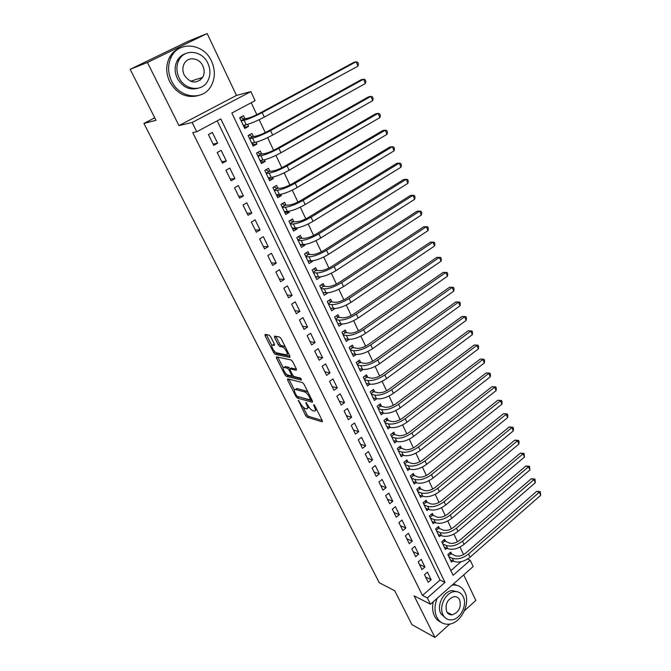 <?xml version="1.0" encoding="UTF-8"?>
<svg xmlns="http://www.w3.org/2000/svg" width="671" height="671" viewBox="0 0 671 671"><rect width="100%" height="100%" fill="white"/><g stroke="black" fill="none" stroke-linecap="round" stroke-linejoin="round"><path stroke-width="1.01" d="M298.343 400.268L305.649 415.617L307.15 417.228L322.214 421.833L322.298 420.683L314.808 405.762L313.684 404.596L314.598 407.364C315.756 409.914 315.664 411.164 314.322 411.113L312.887 410.702C311.134 409.956 309.49 408.211 307.972 405.469L305.934 402.407L306.815 405.133C307.972 407.666 307.888 408.899 306.58 408.849L305.188 408.446C303.477 407.725 301.866 406.005 300.356 403.288L298.343 400.268M449.662 614.502L450.551 614.032M270.656 336.741L269.121 335.131L265.146 334.418L265.104 335.735L273.734 352.736L275.244 354.338L289.813 357.425L289.906 356.125L281.141 338.654L279.589 337.018L274.598 336.121L274.531 337.446L278.28 344.877L279.815 346.496L282.332 346.991C285.083 347.435 289.151 355.63 286.24 354.833L276.662 352.837C274.011 352.418 269.96 344.399 272.753 345.112L274.322 345.414L274.38 344.122L270.656 336.741M275.815 336.339L279.648 343.955L281.183 345.573L279.815 346.496L281.199 345.582L283.665 346.06L282.29 346.982M275.118 351.906L276.586 353.424L275.244 354.338L276.595 353.432L289.956 356.234M196.729 131.742L192.158 122.499L250.845 91.608L255.089 100.667L231.856 113.038L453.101 575.299L470.228 560.268L473.164 566.542L430.472 604.244L427.343 597.92L444.99 582.42L220.818 118.918L196.729 131.742L192.753 132.59L422.462 595.445L427.343 597.92M430.472 604.244L414.124 595.84L434.934 637.45L411.935 624.651L394.741 590.765L379.232 582.688L143.904 123.414L156.016 120.294L130.149 69.323L147.419 62.487L178.972 125.586L192.158 122.499M287.691 378.863L287.607 380.071L295.936 396.486L297.446 398.096L312.359 402.239L312.451 401.048L303.988 384.198L302.428 382.545L287.691 378.863M284.932 374.804L276.452 358.096L276.519 356.838L291.105 359.983L292.665 361.627L296.364 369L296.272 370.266L290.233 368.865L290.14 370.115L292.556 374.913L294.099 376.54L300.398 378.067L301.43 380.096L286.442 376.406L284.932 374.804L286.215 373.923M130.149 69.323L188.09 41.3L207.163 33.55L147.419 62.487M434.934 637.45L449.746 624.038M464.466 610.719L475.823 600.444L463.711 574.888M247.624 124.387L248.572 126.383L244.194 127.272M244.982 118.826L243.498 115.706L239.664 117.761L244.764 128.463L248.572 126.383M256.087 142.21L256.943 144.005L252.522 144.743M253.395 136.549L251.935 133.462L248.136 135.542L253.168 146.102L256.943 144.005M264.441 159.807L265.204 161.409L260.751 161.996M261.707 154.036L260.256 150.992L256.507 153.097L261.472 163.523L265.204 161.409M272.694 177.178L273.357 178.587L268.87 179.031M269.91 171.306L268.475 168.304L264.768 170.426L269.667 180.725L273.357 178.587M280.839 194.33L281.417 195.546L276.888 195.857M278.004 188.366L276.595 185.397L272.921 187.544L277.76 197.702L281.417 195.546M288.874 211.264L289.369 212.296L284.806 212.472M285.997 205.2L284.605 202.273L280.973 204.437L285.754 214.468L289.369 212.296M296.817 227.981L297.219 228.836L292.623 228.886M293.898 221.833L292.522 218.939L288.924 221.12L293.646 231.034L297.219 228.836M304.659 244.496L304.978 245.175L300.348 245.091M301.698 238.255L300.34 235.395L296.775 237.601L301.447 247.389L304.978 245.175M312.401 260.801L312.644 261.304L307.981 261.103M309.398 254.477L308.056 251.65L304.533 253.873L309.138 263.535L312.644 261.304M320.05 276.905L315.521 276.922M317.006 270.497L315.68 267.704L312.191 269.943L316.746 279.497L320.21 277.249M327.599 292.816L322.969 292.548M324.521 286.324L323.212 283.565L319.765 285.821L324.261 295.257L327.691 292.992M331.944 301.958L330.652 299.241L327.238 301.505L331.684 310.832L334.955 308.534M339.283 317.408L338.008 314.716L334.628 317.006L339.014 326.215L342.168 324.059M346.53 332.673L345.271 330.015L341.925 332.313L346.261 341.413L349.18 339.383M353.692 347.754L352.443 345.129L349.13 347.444L353.416 356.435L356.133 354.514M360.772 362.659L359.539 360.067L356.259 362.39L360.495 371.281L363.036 369.453M367.767 377.387L366.542 374.821L363.296 377.169L367.482 385.951L369.88 384.206M374.678 391.948L373.47 389.415L370.258 391.772L374.393 400.444L376.657 398.775M381.514 406.341L380.323 403.833L377.136 406.198L381.22 414.779L383.367 413.168L380.029 412.279M388.266 420.558L387.092 418.083L383.929 420.465L387.972 428.945L390.019 427.385M394.942 434.623L393.776 432.174L390.656 434.565L394.649 442.944L396.595 441.443M401.543 448.522L400.394 446.098L397.299 448.505L401.25 456.792L403.103 455.341M408.069 462.26L406.928 459.87L403.867 462.285L407.767 470.48L409.545 469.071M414.519 475.848L413.395 473.483L410.358 475.907L414.217 484.009L415.919 482.642M420.902 489.285L419.786 486.945L416.775 489.377L420.6 497.387L422.218 496.062M427.209 502.571L426.11 500.256L423.124 502.705L426.907 510.623L428.459 509.339M433.449 515.714L432.359 513.424L429.406 515.873L433.139 523.707L434.632 522.457M439.614 528.706L438.54 526.441L435.613 528.899L439.312 536.649L440.746 535.433M445.72 541.556L444.655 539.316L441.753 541.791L445.41 549.448L446.794 548.266M424.475 574.678L428.215 582.294L431.159 579.744L427.435 572.128L424.475 574.678M418.192 561.87L421.967 569.57L424.936 567.029L421.17 559.329L418.192 561.87M411.826 548.92L415.651 556.704L418.645 554.171L414.837 546.387L411.826 548.92M405.401 535.819L409.268 543.695L412.288 541.17L408.438 533.294L405.401 535.819M398.893 522.575L402.81 530.535L405.854 528.018L401.963 520.059L398.893 522.575M392.317 509.172L396.276 517.232L399.354 514.716L395.412 506.672L392.317 509.172M385.666 495.617L389.666 503.77L392.77 501.271L388.794 493.126L385.666 495.617M378.939 481.912L382.982 490.157L386.119 487.666L382.093 479.43L378.939 481.912M372.128 468.048L376.221 476.385L379.392 473.902L375.315 465.573L372.128 468.048M365.242 454.015L369.385 462.453L372.581 459.987L368.454 451.558L365.242 454.015M358.272 439.824L362.466 448.362L365.695 445.905L361.518 437.375L358.272 439.824M351.227 425.464L355.462 434.103L358.725 431.654L354.506 423.024L351.227 425.464M344.089 410.937L348.383 419.677L351.671 417.236L347.402 408.505L344.089 410.937M336.867 396.225L341.212 405.074L344.542 402.65L340.214 393.818L336.867 396.225M329.562 381.346L333.957 390.296L337.32 387.888L332.942 378.947L329.562 381.346M322.172 366.291L326.618 375.349L330.015 372.95L325.586 363.9L322.172 366.291M314.682 351.042L319.186 360.21L322.617 357.828L318.138 348.668L314.682 351.042M307.108 335.609L311.671 344.894L315.127 342.529L310.598 333.252L307.108 335.609M299.442 319.992L304.055 329.386L307.553 327.037L302.965 317.651L299.442 319.992M291.675 304.181L296.347 313.692L299.887 311.352L295.24 301.849L291.675 304.181M283.816 288.169L288.547 297.798L292.12 295.475L287.414 285.854L283.816 288.169M275.856 271.956L280.646 281.711L284.261 279.404L279.488 269.667L275.856 271.956M267.796 255.542L272.644 265.414L276.293 263.133L271.47 253.269L267.796 255.542M259.635 238.918L264.55 248.916L268.232 246.651L263.351 236.662L259.635 238.918M251.373 222.076L256.347 232.208L260.071 229.96L255.123 219.845L251.373 222.076M243.003 205.024L248.035 215.282L251.801 213.051L246.794 202.81L243.003 205.024M234.515 187.746L239.622 198.138L243.43 195.932L238.356 185.557L234.515 187.746M225.926 170.249L231.092 180.776L234.942 178.587L229.801 168.077L225.926 170.249M217.219 152.518L222.462 163.187L226.353 161.023L221.145 150.371L217.219 152.518M422.462 595.445L440.042 580.08L217.178 120.855M217.647 143.217L212.371 132.43L208.404 134.552L213.714 145.364L217.647 143.217L213.068 144.047M463.535 554.598L460.004 547.075M457.513 541.782L453.906 534.108M451.424 528.815L447.75 520.998M445.267 515.705L441.518 507.737M439.035 502.453L435.219 494.326M432.736 489.042L428.844 480.763M426.362 475.487L422.403 467.041M419.92 461.774L415.877 453.168M413.403 447.901L409.285 439.128M406.811 433.869L402.608 424.928M400.142 419.669L395.865 410.56M393.391 405.309L389.029 396.024M386.563 390.782L382.118 381.313M379.66 376.079L375.123 366.425M372.665 361.199L368.043 351.361M365.594 346.144L360.881 336.112M358.431 330.904L353.634 320.679M351.193 315.479L346.295 305.062M343.854 299.87L338.863 289.251M336.431 284.068L331.34 273.24M328.916 268.073L323.724 257.027M321.3 251.877L316.016 240.621M313.6 235.471L308.207 223.997M305.8 218.872L300.298 207.163M297.899 202.055L292.288 190.119M289.897 185.02L284.177 172.858M281.786 167.775L275.957 155.37M273.583 150.304L267.637 137.647M265.263 132.606L259.199 119.698M256.842 114.674L251.222 102.722M450.862 570.618L461.061 561.711M451.759 554.263L450.702 552.048L447.834 554.531L451.44 562.113L452.774 560.956M154.766 117.836L143.904 123.414M178.972 125.586L236.486 95.425L207.163 33.55M236.486 95.425L250.845 91.608M467.469 559.086L470.228 560.268M440.042 580.08L444.99 582.42M431.159 579.744L425.674 577.119M424.936 567.029L419.476 564.479M418.645 554.171L413.202 551.713M412.288 541.17L406.861 538.796M405.854 528.018L400.453 525.737M399.354 514.716L393.969 512.527M392.77 501.271L387.41 499.174M386.119 487.666L380.776 485.661M379.392 473.902L374.066 471.998M372.581 459.987L367.289 458.184M365.695 445.905L360.419 444.202M358.725 431.654L353.483 430.061M351.671 417.236L346.454 415.752M344.542 402.65L339.35 401.275M337.32 387.888L332.153 386.63M330.015 372.95L324.881 371.809M322.617 357.828L317.517 356.804M315.127 342.529L310.061 341.623M307.553 327.037L302.52 326.257M299.887 311.352L294.879 310.707M292.12 295.475L287.154 294.963M284.261 279.404L279.329 279.019M276.293 263.133L271.403 262.889M268.232 246.651L263.384 246.542M260.071 229.96L255.265 230.002M251.801 213.051L247.037 213.244M243.43 195.932L238.708 196.276M234.942 178.587L230.27 179.09M226.353 161.023L221.724 161.686M307.62 408.111L308.937 407.087M315.395 410.333L316.695 409.511M303.015 406.953L306.941 414.695L308.442 416.297L322.197 420.482M297.932 396.561L312.392 400.939M288.941 379.174L294.468 390.086M296.288 395.269L297.345 396.402L310.413 400L309.448 397.106C307.897 394.305 306.236 392.552 304.475 391.847L295.492 389.465C294.158 389.423 294.083 390.681 295.274 393.265L296.288 395.269M308.165 392.527L305.808 390.899L304.475 391.847M295.76 389.289L296.817 388.543L305.808 390.899M283.212 367.884L277.794 357.19L276.452 358.096M296.389 369.042L291.214 368.186M301.22 378.771L287.767 375.492L286.442 376.406M290.283 368.824L288.807 367.305L285.435 366.534L284.076 367.448C281.283 366.693 285.301 374.561 287.943 375.039L291.34 375.869L291.415 374.636L289 369.847L287.465 368.228L284.101 367.448L285.435 366.534L284.504 367.154M286.332 374.024L287.767 375.492M273.214 344.802L274.456 344.265M287.607 353.911L288.538 353.399M285.376 347.1L283.665 346.06M266.37 334.644L271.898 345.557M449.629 552.979L455.198 555.747C458.603 556.762 462.193 555.823 465.993 552.921L536.674 491.34L540.314 491.675L540.692 495.315L470.044 557.198C464.34 561.568 458.939 562.969 453.831 561.417L450.392 559.908M540.692 495.315L539.358 492.178L468.551 554.003C462.839 558.373 457.429 559.782 452.321 558.247L448.882 556.745M540.314 491.675L539.358 492.178L536.674 491.34M450.761 553.835L448.446 555.831M437.215 598.28C434.389 605.225 434.263 611.549 436.838 617.245C439.413 622.092 443.263 624.416 448.371 624.215C460.65 623.938 470.967 603.682 464.844 592.199C462.134 586.94 457.974 584.584 452.371 585.12L452.069 585.162M433.256 601.778C432.082 607.112 432.476 611.843 434.447 615.986C435.991 619.031 438.18 621.111 441.006 622.227M445.871 618.327L440.813 613.688C436.376 605.619 443.464 591.193 452.095 590.564L457.857 591.914M443.028 614.837C444.907 618.385 447.708 620.063 451.44 619.878C460.256 619.601 467.645 604.999 463.225 596.745C461.287 592.988 458.327 591.285 454.334 591.646C445.687 592.275 438.591 606.752 443.028 614.837M459.677 599.924C458.427 597.534 456.54 596.444 453.999 596.645C447.322 599.195 444.881 604.177 446.66 611.591C447.876 613.898 449.696 614.98 452.128 614.846C458.905 612.413 461.413 607.44 459.677 599.924M448.463 613.822L449.495 613.487M457.672 585.565L453.403 583.988M171.608 81.132C179.518 98.377 202.91 101.036 210.954 86.265C215.265 78.49 215.458 70.119 211.533 61.178C203.917 43.414 178.914 40.436 171.214 57.069C167.616 64.752 167.75 72.77 171.608 81.132M180.818 47.658C175.785 49.436 171.961 52.816 169.344 57.79C165.754 65.448 165.88 73.433 169.729 81.761C176.934 93.915 186.471 98.52 198.348 95.567M198.356 88.178C189.625 90.56 182.604 87.264 177.295 78.289C174.51 72.208 174.443 66.395 177.11 60.851C179.082 57.194 181.95 54.762 185.716 53.554M179.048 77.702C184.735 90.216 201.778 92.17 207.557 81.317C210.602 75.706 210.702 69.692 207.876 63.284C202.348 50.501 184.466 48.371 178.863 60.197C176.196 65.758 176.255 71.596 179.048 77.702M202.81 65.817C199.228 57.605 187.805 56.255 184.173 63.762C182.411 67.352 182.428 71.134 184.24 75.102C190.346 83.464 196.494 84.219 202.667 77.383C204.58 73.768 204.63 69.91 202.81 65.817M200.126 80.277L201.35 77.802M443.556 540.256L449.151 542.99C452.548 543.955 456.163 542.998 459.987 540.105L531.298 478.742L534.955 479.069L535.324 482.709L464.047 544.374C458.301 548.735 452.875 550.17 447.775 548.685L444.345 547.217M535.324 482.709L533.973 479.539L462.537 541.145C456.775 545.506 451.348 546.949 446.249 545.473L442.826 544.03M534.955 479.069L533.973 479.539L531.298 478.742M444.722 541.136L442.399 543.124M437.408 527.398L443.045 530.082C446.433 531.004 450.056 530.023 453.915 527.138L525.863 466.01L529.536 466.32L529.905 469.977L457.983 531.407C452.187 535.76 446.743 537.228 441.652 535.802L438.23 534.393M529.905 469.977L528.538 466.773L456.456 528.144C450.652 532.489 445.2 533.965 440.109 532.564L436.695 531.172M529.536 466.32L528.538 466.773L525.863 466.01M438.624 528.303L436.276 530.283M431.193 514.389L436.863 517.039C440.243 517.911 443.883 516.913 447.775 514.028L520.377 453.143L524.059 453.437L524.428 457.102L451.86 518.297C446.005 522.642 440.545 524.135 435.462 522.784L432.057 521.426M524.428 457.102L523.044 453.864L450.316 514.992C444.454 519.337 438.985 520.839 433.902 519.505L430.497 518.163M524.059 453.437L523.044 453.864L520.377 453.143M432.459 515.328L430.086 517.299M424.911 501.245L430.614 503.846C433.994 504.676 437.643 503.653 441.56 500.776L514.825 440.134L518.524 440.419L519.077 441.728L518.884 444.085L445.653 505.037C439.765 509.373 434.28 510.899 429.205 509.616L425.808 508.316M518.884 444.085L517.492 440.813L444.093 501.698C438.188 506.035 432.694 507.57 427.628 506.303L424.231 505.02M518.524 440.419L517.492 440.813L514.825 440.134M426.219 502.202L423.829 504.173M418.553 487.951L424.29 490.501C427.662 491.281 431.327 490.241 435.286 487.372L509.214 426.982L512.921 427.259L513.491 428.576L513.281 430.933L439.388 491.625C433.441 495.953 427.939 497.513 422.873 496.305L419.484 495.064M513.281 430.933L511.872 427.62L437.811 488.253C431.847 492.573 426.337 494.141 421.279 492.95L417.899 491.726M512.921 427.259L511.872 427.62L509.214 426.982M419.92 488.933L417.496 490.895M412.12 474.506L417.899 477.006C421.271 477.735 424.944 476.67 428.937 473.81L503.544 413.688L507.268 413.957L507.838 415.29L507.628 417.639L433.047 478.062C427.05 482.382 421.522 483.976 416.473 482.843L413.093 481.652M507.628 417.639L506.202 414.292L431.453 474.649C425.439 478.96 419.912 480.562 414.863 479.446L411.491 478.28M507.268 413.957L503.544 413.688M413.537 475.513L411.097 477.467M405.62 460.902L411.432 463.359C414.795 464.038 418.486 462.956 422.512 460.105L497.807 400.251L501.547 400.503L502.126 401.854L501.9 404.194L426.63 464.349C420.583 468.652 415.039 470.279 409.998 469.222L406.634 468.09M501.9 404.194L500.465 400.813L425.02 460.893C418.956 465.196 413.411 466.831 408.362 465.791L405.007 464.676M501.547 400.503L497.807 400.251M407.087 461.942L404.63 463.887M399.035 447.154L404.898 449.562C408.253 450.182 411.952 449.075 416.012 446.232L492.011 386.672L495.768 386.907L496.347 388.274L496.121 390.606L420.147 450.476C414.049 454.77 408.48 456.423 403.447 455.45L400.101 454.376M496.121 390.606L494.661 387.184L418.511 446.978C412.397 451.273 406.827 452.933 401.795 451.977L398.448 450.929M495.768 386.907L492.011 386.672M400.57 448.22L398.079 450.157M392.376 433.24L393.969 434.338L398.28 435.596C401.627 436.167 405.351 435.034 409.436 432.199L486.156 372.933L489.922 373.16L490.509 374.535L490.266 376.867L413.588 436.444C407.431 440.721 401.845 442.407 396.821 441.51L393.483 440.512M490.266 376.867L488.798 373.403L411.927 432.904C405.762 437.182 400.176 438.884 395.152 438.004L391.822 437.014M489.922 373.16L486.156 372.933M393.969 434.338L391.461 436.259M385.64 419.174L387.301 420.298L391.596 421.472C394.934 421.992 398.666 420.834 402.793 418.008L480.226 359.052L484.009 359.253L484.605 360.654L484.353 362.969L406.945 422.244C400.738 426.504 395.135 428.232 390.119 427.419L386.798 426.479M484.353 362.969L482.868 359.471L405.276 418.662C399.052 422.931 393.441 424.668 388.434 423.871L385.112 422.94M484.009 359.253L480.226 359.052M387.301 420.298L384.768 422.21M378.83 404.94L380.549 406.089L384.827 407.188C388.157 407.649 391.898 406.467 396.066 403.648L474.238 345.003L478.037 345.204L478.633 346.613L478.373 348.92L400.226 407.876C393.969 412.128 388.341 413.89 383.342 413.16L381.64 409.57L378.327 408.706M478.373 348.92L476.871 345.389L398.54 404.261C392.267 408.505 386.63 410.283 381.64 409.57M478.037 345.204L474.238 345.003M380.549 406.089L377.991 407.993M371.935 390.539L373.722 391.721L377.983 392.728C381.296 393.131 385.062 391.931 389.255 389.121L468.182 330.803L471.99 330.988L472.594 332.413L472.325 334.712L393.432 393.34C387.117 397.584 381.464 399.379 376.481 398.733L373.185 397.92M472.325 334.712L470.799 331.139L391.721 389.683C385.389 393.919 379.736 395.722 374.754 395.102L371.466 394.305M471.99 330.988L468.182 330.803M373.722 391.721L371.138 393.617M364.949 375.978L366.811 377.186L371.046 378.1C374.359 378.444 378.134 377.219 382.369 374.418L462.051 316.444L465.875 316.611L466.496 318.054L466.211 320.344L386.555 378.637C380.18 382.856 374.51 384.693 369.545 384.139L366.265 383.393M466.211 320.344L464.668 316.729L384.827 374.93C378.436 379.149 372.766 380.994 367.8 380.465L364.521 379.736M465.875 316.611L462.051 316.444M366.811 377.186L364.202 379.065M357.886 361.233L359.824 362.474L364.043 363.305C367.339 363.59 371.13 362.332 375.408 359.547L455.852 301.925L459.694 302.076L460.314 303.535L460.021 305.817L379.593 363.749C373.168 367.96 367.473 369.83 362.525 369.369L359.262 368.698M460.021 305.817L458.469 302.16L377.848 360C371.399 364.21 365.703 366.089 360.755 365.645L357.492 364.99M459.694 302.076L455.852 301.925M359.824 362.474L357.19 364.345M350.74 346.32L352.753 347.586L356.947 348.324C360.235 348.551 364.034 347.268 368.354 344.491L449.587 287.23L453.445 287.373L454.074 288.849L453.764 291.122L372.556 348.694C366.064 352.887 360.352 354.8 355.42 354.422L352.166 353.818M453.764 291.122L452.195 287.414L370.778 344.894C364.278 349.088 358.566 351.008 353.625 350.656L350.388 350.077M453.445 287.373L449.587 287.23M352.753 347.586L350.086 349.457M343.493 331.231L345.59 332.531L349.767 333.168C353.047 333.328 356.863 332.028 361.216 329.26L443.246 272.376L447.121 272.493L447.758 273.986L447.44 276.251L365.427 333.445C358.884 337.622 353.147 339.576 348.224 339.3L344.995 338.771M447.44 276.251L445.846 272.51L363.632 329.612C357.073 333.781 351.336 335.743 346.412 335.483L343.191 334.98M447.121 272.493L443.246 272.376M345.59 332.531L342.906 334.376M336.171 315.957L338.352 317.282L342.504 317.828C345.766 317.928 349.599 316.595 353.994 313.835L436.838 257.345L440.721 257.446L441.367 258.964L441.032 261.212L358.213 318.02C351.612 322.181 345.85 324.168 340.952 323.992L337.739 323.531M441.032 261.212L439.421 257.429L356.393 314.137C349.776 318.289 344.013 320.293 339.115 320.134L335.911 319.698M440.721 257.446L436.838 257.345M338.352 317.282L335.634 319.128M328.748 300.507L331.021 301.858L335.148 302.302C338.402 302.336 342.244 300.977 346.681 298.234L430.346 242.139L432.929 242.164L349.071 298.469C342.395 302.604 336.607 304.651 331.726 304.592L328.538 304.231M434.556 245.997L432.929 242.164L434.246 242.231L434.9 243.758L434.556 245.997L350.916 302.403C344.248 306.546 338.469 308.576 333.579 308.492L330.384 308.115M331.021 301.858L328.278 303.686M321.233 284.865L323.598 286.249L327.7 286.592C330.946 286.551 334.804 285.167 339.283 282.432L423.787 226.756L426.353 226.731L341.656 282.608C334.913 286.735 329.109 288.815 324.244 288.857L321.074 288.58M428.006 230.606L426.353 226.731L427.704 226.832L428.358 228.375L428.006 230.606L343.518 286.592C336.792 290.719 330.996 292.791 326.123 292.808L322.952 292.514M323.598 286.249L320.83 288.06M313.625 269.029L316.091 270.447L320.168 270.681C323.397 270.572 327.272 269.155 331.784 266.437L417.144 211.197L419.71 211.113L334.15 266.555C327.347 270.656 321.518 272.787 316.678 272.938L313.525 272.736M421.38 215.03L419.71 211.113L421.078 211.248L421.74 212.816L421.38 215.03L336.037 270.589C329.243 274.699 323.43 276.813 318.574 276.938L315.42 276.72M316.091 270.447L313.29 272.241M305.917 253.001L308.484 254.443L312.535 254.577C315.756 254.393 319.648 252.95 324.202 250.249L410.426 195.446L412.975 195.303L326.551 250.308C319.681 254.384 313.835 256.557 309.012 256.817L305.884 256.699M414.67 199.27L412.975 195.303L414.376 195.487L415.047 197.073L414.67 199.27L328.463 254.384C321.61 258.469 315.764 260.633 310.933 260.86L307.804 260.725M308.484 254.443L305.657 256.23M298.109 236.779L300.793 238.247L304.819 238.272C308.014 238.012 311.923 236.544 316.519 233.852L403.623 179.518L406.173 179.308L318.859 233.844C311.923 237.903 306.051 240.117 301.254 240.486L298.142 240.461M407.884 183.326L406.173 179.308L407.591 179.534L408.27 181.136L407.884 183.326L320.788 237.979C313.869 242.046 308.006 244.244 303.2 244.588L300.088 244.538M300.793 238.247L297.932 240.025M292.447 228.509L293.042 228.14M290.191 220.348L293.001 221.849L296.993 221.757C300.18 221.43 304.097 219.929 308.744 217.253L396.746 163.389L399.279 163.128L311.067 217.178C304.064 221.22 298.167 223.477 293.395 223.963L290.308 224.022M401.006 167.188L399.279 163.128L400.73 163.389L401.417 165.007L401.006 167.188L313.022 221.371C306.035 225.406 300.147 227.654 295.366 228.115L292.271 228.148M293.001 221.849L290.107 223.611M284.605 212.053L285.427 211.508M282.181 203.716L285.108 205.251L289.075 205.041C292.246 204.638 296.179 203.103 300.868 200.436L389.784 147.066L392.309 146.739L303.175 200.302C296.104 204.32 290.191 206.626 285.435 207.222L282.374 207.373M394.062 150.858L392.309 146.739L393.776 147.05L394.481 148.694L394.062 150.858L305.154 204.546C298.1 208.564 292.195 210.853 287.431 211.424L284.361 211.55M285.108 205.251L282.189 206.995M276.67 195.404L277.643 194.657M274.053 186.874L277.123 188.434L281.057 188.115C284.21 187.628 288.161 186.06 292.892 183.418L382.738 130.551L385.246 130.166L295.181 183.208C288.044 187.201 282.105 189.558 277.375 190.27L274.338 190.514M387.024 134.326L385.246 130.166L386.748 130.51L387.452 132.179L387.024 134.326L297.194 187.503C290.065 191.503 284.135 193.844 279.396 194.531L276.351 194.749M277.123 188.434L274.171 190.161M268.626 178.536L269.75 177.572M265.825 169.822L269.029 171.407L272.938 170.962C276.075 170.4 280.033 168.798 284.814 166.173L375.601 113.835L378.1 113.382L287.087 165.896C279.874 169.864 273.919 172.262 269.214 173.11L266.202 173.437M379.895 117.593L378.1 113.382L379.627 113.776L380.348 115.454L379.895 117.593L289.126 170.249C281.929 174.217 275.974 176.607 271.26 177.421L268.241 177.731M269.029 171.407L266.051 173.126M260.491 161.451L261.749 160.26M257.479 152.552L260.834 154.171L264.709 153.6C267.83 152.946 271.805 151.319 276.637 148.702L368.379 96.909L370.87 96.389L278.884 148.358C271.604 152.3 265.624 154.749 260.944 155.714L257.958 156.15M372.69 100.658L370.87 96.389L372.43 96.834L373.151 98.536L372.69 100.658L280.948 152.77C273.684 156.712 267.712 159.153 263.024 160.084L260.029 160.495M260.834 154.171L257.823 155.865M252.246 144.156L253.638 142.705M249.016 135.064L252.539 136.699L256.372 136.003C259.476 135.274 263.468 133.604 268.35 131.013L361.073 79.782L363.548 79.186L270.581 130.593C263.225 134.51 257.228 137.01 252.573 138.1L249.612 138.637M365.385 83.506L363.548 79.186L365.133 79.673L365.863 81.401L365.385 83.506L272.669 135.056C265.33 138.972 259.333 141.464 254.678 142.529L251.709 143.032M252.539 136.699L249.495 138.385M243.892 126.634L245.418 124.907M239.673 117.794L240.47 117.366L244.127 119.01L247.935 118.188C251.021 117.366 255.022 115.664 259.954 113.089L353.667 62.437L356.133 61.774L262.168 112.594C254.737 116.477 248.715 119.035 244.093 120.26L241.157 120.889M357.995 66.144L356.133 61.774L357.752 62.311L358.49 64.055L357.995 66.144L264.282 117.115C256.876 121.006 250.853 123.548 246.223 124.739L243.279 125.351M244.127 119.01L241.048 120.671M298.872 400.646L298.268 401.073M314.246 404.974L313.625 405.427M306.462 402.785L305.842 403.221M307.544 404.613L306.815 405.133M315.345 406.819L314.598 407.364M308.442 416.297L307.15 417.228M306.941 414.695L305.649 415.617M298.746 397.173L297.446 398.096M296.733 395.924L295.936 396.486M288.907 379.165L287.607 380.071M311.235 398.624L310.48 399.161M310.203 396.569L309.448 397.106M296.909 388.568L295.592 389.49M291.575 367.943L290.233 368.865M292.162 374.116L291.415 374.636M289.864 369.251L289 369.847M288.807 367.305L287.465 368.228M274.112 344.198L272.753 345.112M279.648 343.955L278.28 344.877M275.907 336.532L274.531 337.446M275.051 351.847L273.734 352.736M266.462 334.837L265.104 335.735M453.831 561.417L452.321 558.247M470.044 557.198L468.551 554.003M447.775 548.685L446.249 545.473M464.047 544.374L462.537 541.145M441.652 535.802L440.109 532.564M457.983 531.407L456.456 528.144M435.462 522.784L433.902 519.505M451.86 518.297L450.316 514.992M429.205 509.616L427.628 506.303M445.653 505.037L444.093 501.698M422.873 496.305L421.279 492.95M439.388 491.625L437.811 488.253M416.473 482.843L414.863 479.446M433.047 478.062L431.453 474.649M409.998 469.222L408.362 465.791M426.63 464.349L425.02 460.893M403.447 455.45L401.795 451.977M420.147 450.476L418.511 446.978M396.821 441.51L395.152 438.004M413.588 436.444L411.927 432.904M390.119 427.419L388.434 423.871M406.945 422.244L405.276 418.662M400.226 407.876L398.54 404.261M376.481 398.733L374.754 395.102M393.432 393.34L391.721 389.683M369.545 384.139L367.8 380.465M386.555 378.637L384.827 374.93M362.525 369.369L360.755 365.645M379.593 363.749L377.848 360M355.42 354.422L353.625 350.656M372.556 348.694L370.778 344.894M348.224 339.3L346.412 335.483M365.427 333.445L363.632 329.612M340.952 323.992L339.115 320.134M358.213 318.02L356.393 314.137M333.579 308.492L331.726 304.592M350.916 302.403L349.071 298.469M326.123 292.808L324.244 288.857M343.518 286.592L341.656 282.608M318.574 276.938L316.678 272.938M336.037 270.589L334.15 266.555M310.933 260.86L309.012 256.817M328.463 254.384L326.551 250.308M303.2 244.588L301.254 240.486M320.788 237.979L318.859 233.844M295.366 228.115L293.395 223.963M313.022 221.371L311.067 217.178M287.431 211.424L285.435 207.222M305.154 204.546L303.175 200.302M279.396 194.531L277.375 190.27M297.194 187.503L295.181 183.208M271.26 177.421L269.214 173.11M289.126 170.249L287.087 165.896M263.024 160.084L260.944 155.714M280.948 152.77L278.884 148.358M254.678 142.529L252.573 138.1M272.669 135.056L270.581 130.593M246.223 124.739L244.093 120.26M264.282 117.115L262.168 112.594M311.529 399.211L310.656 399.824M296.817 388.543L295.492 389.465M291.566 367.943L290.224 368.865M292.598 374.988L291.675 375.626M283.707 346.068L282.332 346.991M447.003 612.212L452.128 614.846M452.095 590.564L454.334 591.646M190.556 81.266L202.667 77.383M177.11 60.851L178.863 60.197M171.214 57.069L169.344 57.79"/></g></svg>
